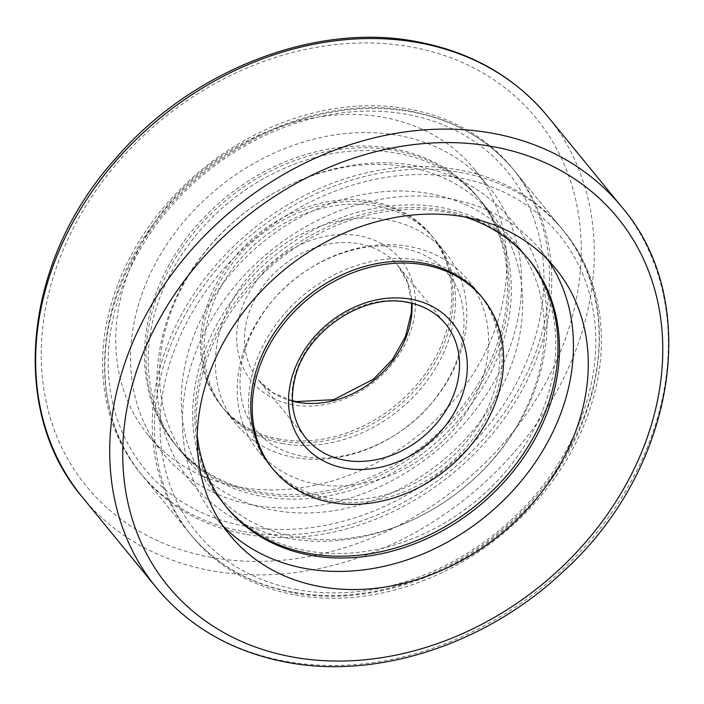 <?xml version="1.0" encoding="UTF-8"?>
<svg xmlns="http://www.w3.org/2000/svg" width="704" height="704" viewBox="0 0 704 704"><rect width="100%" height="100%" fill="white"/><g stroke="black" fill="none" stroke-linecap="round" stroke-linejoin="round"><path stroke-width="0.53" stroke-dasharray="3.52 2.64" d="M295.152 594.915A240.504 195.263 140.7 0 0 551.408 482.601A240.504 195.263 140.7 0 0 564.098 231.44A240.504 195.263 140.7 0 0 460.698 172.489A240.504 195.263 140.7 0 0 204.45 284.803A240.504 195.263 140.7 0 0 191.761 535.964A240.504 195.263 140.7 0 0 295.152 594.915M243.302 531.511A240.504 195.263 140.7 0 0 499.55 419.197A240.504 195.263 140.7 0 0 512.239 168.036A240.504 195.263 140.7 0 0 408.848 109.085A240.504 195.263 140.7 0 0 152.592 221.399A240.504 195.263 140.7 0 0 139.902 472.56A240.504 195.263 140.7 0 0 243.302 531.511M253.642 505.111A210.443 170.852 140.7 0 0 477.866 406.842A210.443 170.852 140.7 0 0 488.972 187.07A210.443 170.852 140.7 0 0 398.499 135.485A210.443 170.852 140.7 0 0 174.275 233.754A210.443 170.852 140.7 0 0 163.17 453.526A210.443 170.852 140.7 0 0 253.642 505.111M238.832 486.992A210.443 170.852 140.7 0 0 463.047 388.722A210.443 170.852 140.7 0 0 474.153 168.951A210.443 170.852 140.7 0 0 383.68 117.374A210.443 170.852 140.7 0 0 159.456 215.644A210.443 170.852 140.7 0 0 148.359 435.415A210.443 170.852 140.7 0 0 238.832 486.992M547.853 259.838A210.443 170.852 140.7 0 0 540.83 250.474A210.443 170.852 140.7 0 0 450.358 198.889A210.443 170.852 140.7 0 0 226.134 297.158A210.443 170.852 140.7 0 0 215.028 516.93A210.443 170.852 140.7 0 0 222.825 525.677M528.449 259.081A195.413 158.646 140.7 0 0 527.71 258.174A195.413 158.646 140.7 0 0 443.696 210.285A195.413 158.646 140.7 0 0 235.497 301.532A195.413 158.646 140.7 0 0 225.183 505.604A195.413 158.646 140.7 0 0 225.931 506.51M197.252 435.6A195.413 158.646 -39.3 0 1 445.183 212.089A195.413 158.646 -39.3 0 1 464.64 216.911M393.325 148.694A195.413 158.646 -39.3 0 1 477.33 196.583A195.413 158.646 -39.3 0 1 467.025 400.655A195.413 158.646 -39.3 0 1 258.817 491.911A195.413 158.646 -39.3 0 1 174.812 444.013A195.413 158.646 -39.3 0 1 185.117 239.941A195.413 158.646 -39.3 0 1 393.325 148.694M394.803 150.498A195.413 158.646 -39.3 0 1 478.817 198.396A195.413 158.646 -39.3 0 1 468.503 402.468A195.413 158.646 -39.3 0 1 260.304 493.715A195.413 158.646 -39.3 0 1 176.29 445.826A195.413 158.646 -39.3 0 1 186.595 241.754A195.413 158.646 -39.3 0 1 394.803 150.498M481.166 296.243A135.282 109.833 -39.3 0 1 474.03 437.527A135.282 109.833 -39.3 0 1 329.886 500.694A135.282 109.833 -39.3 0 1 271.726 467.535M374.114 203.306A135.282 109.833 140.7 0 0 229.97 266.473A135.282 109.833 140.7 0 0 222.834 407.757A135.282 109.833 140.7 0 0 280.993 440.915A135.282 109.833 140.7 0 0 425.137 377.74A135.282 109.833 140.7 0 0 432.274 236.465A135.282 109.833 140.7 0 0 374.114 203.306M279.514 439.102A135.282 109.833 -39.3 0 1 221.355 405.944A135.282 109.833 -39.3 0 1 228.492 264.669A135.282 109.833 -39.3 0 1 372.627 201.494A135.282 109.833 -39.3 0 1 430.795 234.652A135.282 109.833 -39.3 0 1 423.658 375.927A135.282 109.833 -39.3 0 1 279.514 439.102M295.636 536.923A195.413 158.646 140.7 0 0 503.844 445.667A195.413 158.646 140.7 0 0 514.149 241.595A195.413 158.646 140.7 0 0 430.144 193.706A195.413 158.646 140.7 0 0 221.936 284.953A195.413 158.646 140.7 0 0 211.622 489.025A195.413 158.646 140.7 0 0 295.636 536.923M306.97 550.783A195.413 158.646 140.7 0 0 515.178 459.527A195.413 158.646 140.7 0 0 525.483 255.455A195.413 158.646 140.7 0 0 441.478 207.566A195.413 158.646 140.7 0 0 233.27 298.813A195.413 158.646 140.7 0 0 222.966 502.885A195.413 158.646 140.7 0 0 306.97 550.783M316.325 484.114A135.282 109.833 -39.3 0 1 258.166 450.965A135.282 109.833 -39.3 0 1 265.302 309.681A135.282 109.833 -39.3 0 1 409.446 246.506A135.282 109.833 -39.3 0 1 467.606 279.664A135.282 109.833 -39.3 0 1 460.469 420.948A135.282 109.833 -39.3 0 1 316.325 484.114M420.781 260.366A135.282 109.833 140.7 0 0 276.637 323.541A135.282 109.833 140.7 0 0 269.5 464.825A135.282 109.833 140.7 0 0 327.668 497.983A135.282 109.833 140.7 0 0 471.803 434.808A135.282 109.833 140.7 0 0 478.94 293.524A135.282 109.833 140.7 0 0 420.781 260.366M397.03 153.217A195.413 158.646 -39.3 0 1 481.034 201.115A195.413 158.646 -39.3 0 1 470.73 405.187A195.413 158.646 -39.3 0 1 262.522 496.434A195.413 158.646 -39.3 0 1 178.517 448.545A195.413 158.646 -39.3 0 1 188.822 244.473A195.413 158.646 -39.3 0 1 397.03 153.217M408.364 167.077A195.413 158.646 -39.3 0 1 492.378 214.975A195.413 158.646 -39.3 0 1 482.064 419.047A195.413 158.646 -39.3 0 1 273.856 510.294A195.413 158.646 -39.3 0 1 189.851 462.405A195.413 158.646 -39.3 0 1 200.156 258.333A195.413 158.646 -39.3 0 1 408.364 167.077M387.675 219.886A135.282 109.833 140.7 0 0 243.531 283.052A135.282 109.833 140.7 0 0 236.394 424.336A135.282 109.833 140.7 0 0 294.554 457.494A135.282 109.833 140.7 0 0 438.698 394.319A135.282 109.833 140.7 0 0 445.834 253.035A135.282 109.833 140.7 0 0 387.675 219.886M283.219 443.634A135.282 109.833 -39.3 0 1 225.051 410.476A135.282 109.833 -39.3 0 1 232.188 269.192A135.282 109.833 -39.3 0 1 376.332 206.017A135.282 109.833 -39.3 0 1 434.5 239.175A135.282 109.833 -39.3 0 1 427.363 380.459A135.282 109.833 -39.3 0 1 283.219 443.634M211.235 557.392A290.611 235.937 -39.3 0 1 60.43 256.661A290.611 235.937 -39.3 0 1 411.268 46.966A290.611 235.937 -39.3 0 1 562.082 347.706A290.611 235.937 -39.3 0 1 211.235 557.392M82.245 497.042A300.634 244.077 140.7 0 0 211.49 570.724A300.634 244.077 140.7 0 0 531.81 430.338A300.634 244.077 140.7 0 0 547.668 116.38M621.755 206.958A300.634 244.077 -39.3 0 1 605.889 520.916A300.634 244.077 -39.3 0 1 285.578 661.302A300.634 244.077 -39.3 0 1 156.332 587.62M297.229 589.635A234.494 190.379 -39.3 0 1 175.542 346.975A234.494 190.379 -39.3 0 1 458.63 177.769A234.494 190.379 -39.3 0 1 580.316 420.429A234.494 190.379 -39.3 0 1 297.229 589.635M292.934 592.196A240.504 195.263 -39.3 0 1 189.534 533.245A240.504 195.263 -39.3 0 1 202.224 282.084A240.504 195.263 -39.3 0 1 458.48 169.77A240.504 195.263 -39.3 0 1 561.871 228.721A240.504 195.263 -39.3 0 1 549.19 479.89A240.504 195.263 -39.3 0 1 292.934 592.196M245.52 534.23A240.504 195.263 -39.3 0 1 142.129 475.279A240.504 195.263 -39.3 0 1 154.81 224.11A240.504 195.263 -39.3 0 1 411.066 111.804A240.504 195.263 -39.3 0 1 514.466 170.755A240.504 195.263 -39.3 0 1 501.776 421.916A240.504 195.263 -39.3 0 1 245.52 534.23M245.37 526.231A234.494 190.379 -39.3 0 1 123.684 283.571A234.494 190.379 -39.3 0 1 406.771 114.365A234.494 190.379 -39.3 0 1 528.458 357.025A234.494 190.379 -39.3 0 1 245.37 526.231M292.389 401.166A90.191 73.225 -39.3 0 1 258.482 380.116L305.897 438.082A90.191 73.225 -39.3 0 1 310.649 343.895A90.191 73.225 -39.3 0 1 406.745 301.778A90.191 73.225 -39.3 0 1 445.518 323.884L398.103 265.918A90.191 73.225 -39.3 0 1 412.016 303.327M292.371 400.77L273.31 392.999L258.482 380.116A90.191 73.225 -39.3 0 1 263.234 285.93A90.191 73.225 -39.3 0 1 359.33 243.813A90.191 73.225 -39.3 0 1 398.103 265.918L407.792 283.008L411.629 303.23M292.961 404.782A96.202 78.1 -39.3 0 1 243.038 305.228A96.202 78.1 -39.3 0 1 359.181 235.814A96.202 78.1 -39.3 0 1 409.103 335.368A96.202 78.1 -39.3 0 1 292.961 404.782M512.239 168.036L564.098 231.44M474.153 168.951L488.972 187.07M540.83 250.474L555.641 268.585M215.028 516.93L229.847 535.049M148.359 435.415L163.17 453.526M139.902 472.56L191.761 535.964M189.534 533.245C215.82 564.793 250.615 584.654 293.929 592.83C365.358 606.443 450.877 578.934 511.553 523.081C603.944 442.385 627.898 305.043 561.871 228.721L514.466 170.755C488.18 139.207 453.385 119.346 410.071 111.17C323.25 94.081 216.454 139.876 157.124 219.278C93.482 300.115 86.706 410.062 142.129 475.279L189.534 533.245M529.188 259.987L527.71 258.174M478.817 198.396L477.33 196.583M222.834 407.757L221.355 405.944M432.274 236.465L430.795 234.652M176.29 445.826L174.812 444.013M226.67 507.417L225.183 505.604M256.203 430.355C266.886 443.626 282.322 452.267 302.518 456.289C342.857 464.746 399.758 442.798 432.388 402.204C473.352 352.167 470.017 298.558 447.797 273.645C437.114 260.374 421.678 251.733 401.482 247.711C361.143 239.254 304.242 261.202 271.612 301.796C230.648 351.833 233.983 405.442 256.203 430.355M191.814 483.014C141.337 423.086 147.101 326.858 199.971 258.368C249.63 190.529 339.495 151.052 416.328 165.871C455.558 173.202 487.511 191.576 512.186 220.986C559.742 277.614 557.7 366.978 512.019 434.254C464.253 508.622 368.852 553.925 287.663 538.129C248.442 530.798 216.489 512.424 191.814 483.014M525.483 255.455L514.149 241.595M269.5 464.825L258.166 450.965M478.94 293.524L467.606 279.664M222.966 502.885L211.622 489.025M492.378 214.975L481.034 201.115M236.394 424.336L225.051 410.476M445.834 253.035L434.5 239.175M189.851 462.405L178.517 448.545"/><path stroke-width="1.06" d="M320.32 586.626A210.443 170.852 140.7 0 0 544.544 488.356A210.443 170.852 140.7 0 0 555.641 268.585A210.443 170.852 140.7 0 0 465.168 217.008A210.443 170.852 140.7 0 0 240.944 315.278A210.443 170.852 140.7 0 0 229.847 535.049A210.443 170.852 140.7 0 0 320.32 586.626M222.825 525.677A210.443 170.852 140.7 0 0 305.501 568.515A210.443 170.852 140.7 0 0 525.413 475.895A210.443 170.852 140.7 0 0 547.853 259.838M225.931 506.51A195.413 158.646 140.7 0 0 309.197 553.502A195.413 158.646 140.7 0 0 516.974 462.818A195.413 158.646 140.7 0 0 528.449 259.081M464.64 216.911A195.413 158.646 -39.3 0 1 529.188 259.987A195.413 158.646 -39.3 0 1 518.883 464.059A195.413 158.646 -39.3 0 1 310.675 555.306A195.413 158.646 -39.3 0 1 226.67 507.417A195.413 158.646 -39.3 0 1 197.252 435.6M331.373 502.506A135.282 109.833 -39.3 0 1 273.205 469.348A135.282 109.833 -39.3 0 1 280.342 328.073A135.282 109.833 -39.3 0 1 424.486 264.898A135.282 109.833 -39.3 0 1 482.645 298.056A135.282 109.833 -39.3 0 1 475.508 439.331A135.282 109.833 -39.3 0 1 331.373 502.506M273.205 469.348L271.726 467.535A135.282 109.833 -39.3 0 1 278.863 326.26A135.282 109.833 -39.3 0 1 423.007 263.085A135.282 109.833 -39.3 0 1 481.166 296.243L482.645 298.056M418.422 42.698A300.634 244.077 140.7 0 0 98.111 183.084A300.634 244.077 140.7 0 0 82.245 497.042C8.034 410.15 23.478 260.594 115.518 158.602C191.365 70.162 315.04 21.886 416.768 41.642C471.029 51.876 514.668 76.789 547.668 116.38A300.634 244.077 140.7 0 0 418.422 42.698M492.765 146.608A290.611 235.937 140.7 0 0 141.918 356.294A290.611 235.937 140.7 0 0 292.732 657.034A290.611 235.937 140.7 0 0 643.57 447.339A290.611 235.937 140.7 0 0 492.765 146.608M82.245 497.042L156.332 587.62A300.634 244.077 -39.3 0 1 172.19 273.662A300.634 244.077 -39.3 0 1 492.51 133.276A300.634 244.077 -39.3 0 1 621.755 206.958L547.668 116.38M344.67 460.187A90.191 73.225 -39.3 0 1 305.897 438.082C293.093 421.951 289.406 402.178 294.835 378.787C305.061 331.681 363.396 292.547 407.739 302.412C423.606 305.448 436.198 312.611 445.518 323.884A90.191 73.225 -39.3 0 1 440.766 418.07A90.191 73.225 -39.3 0 1 344.67 460.187M344.819 468.186A96.202 78.1 -39.3 0 1 294.897 368.632A96.202 78.1 -39.3 0 1 411.039 299.218A96.202 78.1 -39.3 0 1 460.962 398.772A96.202 78.1 -39.3 0 1 344.819 468.186M412.016 303.327A90.191 73.225 -39.3 0 1 297.255 402.222A90.191 73.225 -39.3 0 1 292.389 401.166M156.332 587.62C189.332 627.211 232.971 652.124 287.232 662.358C378.013 679.677 486.622 643.878 562.584 572.123C675.277 471.055 703.604 301.822 621.755 206.958M292.371 400.77L296.261 401.588L333.59 399.696L373.454 379.21L392.454 359.533L405.478 336.521L411.338 312.734L411.629 303.23"/></g></svg>
